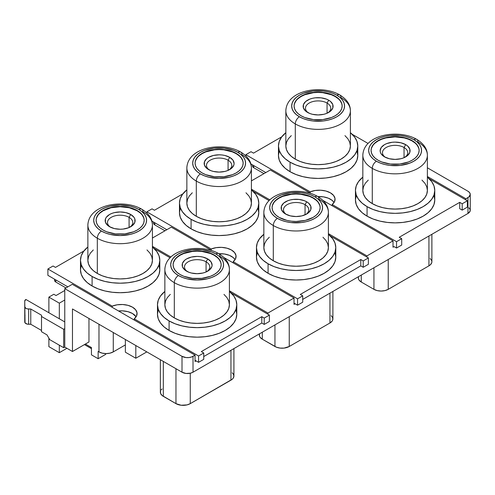 <?xml version="1.0" encoding="UTF-8"?>
<svg xmlns="http://www.w3.org/2000/svg" width="495" height="495" viewBox="0 0 495 495"><rect width="100%" height="100%" fill="white"/><g stroke="black" fill="none" stroke-linecap="round" stroke-linejoin="round"><path stroke-width="0.74" d="M223.969 294.389L226.951 297.606L228.789 301.102L229.408 304.741L228.789 308.373L226.951 311.869L223.969 315.092L219.959 317.914L215.065 320.234L209.484 321.954L203.433 323.012L197.134 323.371L190.841 323.012L184.784 321.954L179.202 320.234L174.314 317.914L174.314 282.67L174.314 317.914A32.274 18.637 0 0 0 209.484 321.954A32.274 18.637 0 0 0 229.408 304.741L229.408 269.497C229.42 263.352 225.869 258.074 218.747 253.65A5.835 3.366 -60 0 1 219.959 256.323A32.274 18.637 180 0 1 229.408 269.497A32.274 18.637 180 0 1 209.484 286.71A32.274 18.637 180 0 1 174.314 282.67A5.835 3.366 -60 0 1 178.435 275.529A26.439 15.265 180 0 1 178.435 253.941A26.439 15.265 180 0 1 215.832 253.941L219.118 256.255L221.562 258.891L223.072 261.756L223.579 264.732L223.072 267.715L221.562 270.573L219.118 273.215L215.832 275.529L211.823 277.429L207.256 278.84L197.134 280.003L187.017 278.84L182.445 277.429L178.435 275.529L175.15 273.215L172.706 270.573L171.202 267.715L170.695 264.732L171.202 261.756L172.706 258.891L175.15 256.255L178.435 253.941L182.445 252.042L191.973 249.758L202.294 249.758L211.823 252.042L215.832 253.941A5.835 3.366 -60 0 1 218.747 253.65A5.835 3.366 120 0 0 215.832 253.941A26.439 15.265 180 0 1 215.832 275.529A26.439 15.265 180 0 1 178.435 275.529A5.835 3.366 120 0 0 174.314 282.67A32.274 18.637 0 0 0 207.448 287.156A32.274 18.637 0 0 0 229.117 272.002M146.984 249.938L149.966 253.162L151.798 256.658L152.423 260.29L151.798 263.928L149.966 267.418L146.984 270.641L142.968 273.463L138.074 275.783L132.499 277.503L126.442 278.567L120.143 278.926L113.85 278.567L107.792 277.503L102.218 275.783L97.323 273.463L97.323 238.225L97.323 273.463A32.274 18.637 0 0 0 132.499 277.503A32.274 18.637 0 0 0 152.423 260.29L152.423 225.046C152.435 218.908 148.877 213.623 141.762 209.199A5.835 3.366 -60 0 1 142.968 211.872A32.274 18.637 180 0 1 152.423 225.046A32.274 18.637 180 0 1 132.499 242.265A32.274 18.637 180 0 1 97.323 238.225A5.835 3.366 -60 0 1 101.45 231.078A26.439 15.265 180 0 1 101.45 209.49A26.439 15.265 180 0 1 138.841 209.49L142.133 211.804L144.577 214.44L146.081 217.305L146.588 220.287L146.081 223.264L144.577 226.128L142.133 228.764L138.841 231.078L134.838 232.978L130.265 234.389L120.143 235.552L110.026 234.389L105.454 232.978L101.45 231.078L98.158 228.764L95.714 226.128L94.211 223.264L93.704 220.287L94.211 217.305L95.714 214.44L98.158 211.804L101.45 209.49L105.454 207.591L110.026 206.18L120.143 205.017L130.265 206.18L134.838 207.591L138.841 209.49A5.835 3.366 -60 0 1 141.762 209.199A5.835 3.366 120 0 0 138.841 209.49A26.439 15.265 180 0 1 138.841 231.078A26.439 15.265 180 0 1 101.45 231.078A5.835 3.366 120 0 0 97.323 238.225A32.274 18.637 0 0 0 130.463 242.705A32.274 18.637 0 0 0 152.126 227.552M322.957 237.235L325.939 240.459L327.777 243.955L328.395 247.593L327.777 251.225L325.939 254.721L322.957 257.945L318.941 260.766L314.053 263.086L308.472 264.806L302.42 265.865L296.121 266.223L289.822 265.865L283.771 264.806L278.19 263.086L273.302 260.766L273.302 225.522L273.302 260.766A32.274 18.637 0 0 0 308.472 264.806A32.274 18.637 0 0 0 328.395 247.593L328.395 212.349C328.408 206.205 324.856 200.921 317.734 196.503A5.835 3.366 -60 0 1 318.941 199.169A32.274 18.637 180 0 1 328.395 212.349A32.274 18.637 180 0 1 308.472 229.562A32.274 18.637 180 0 1 273.302 225.522A5.835 3.366 -60 0 1 277.423 218.382A26.439 15.265 180 0 1 277.423 196.787A26.439 15.265 180 0 1 314.82 196.787L318.106 199.101L320.55 201.743L322.053 204.608L322.561 207.584L322.053 210.561L320.55 213.425L318.106 216.067L314.82 218.382L310.81 220.281L306.238 221.692L301.282 222.558L290.961 222.558L286.005 221.692L281.432 220.281L277.423 218.382L274.137 216.067L271.693 213.425L270.19 210.561L269.676 207.584L270.19 204.608L271.693 201.743L274.137 199.101L277.423 196.787L281.432 194.894L290.961 192.611L301.282 192.611L306.238 193.483L310.81 194.894L314.82 196.787A5.835 3.366 -60 0 1 317.734 196.503A5.835 3.366 120 0 0 314.82 196.787A26.439 15.265 180 0 1 314.82 218.382A26.439 15.265 180 0 1 277.423 218.382A5.835 3.366 120 0 0 273.302 225.522A32.274 18.637 0 0 0 306.436 230.002A32.274 18.637 0 0 0 328.105 214.849M245.965 192.79L248.948 196.008L250.786 199.504L251.404 203.142L250.786 206.774L248.948 210.27L245.965 213.494L241.956 216.315L237.062 218.635L231.481 220.355L225.429 221.413L219.13 221.772L212.838 221.413L206.78 220.355L201.199 218.635L196.311 216.315L196.311 181.077L196.311 216.315A32.274 18.637 0 0 0 231.481 220.355A32.274 18.637 0 0 0 251.404 203.142L251.404 167.898C251.417 161.754 247.865 156.476 240.743 152.052A5.835 3.366 -60 0 1 241.956 154.725A32.274 18.637 180 0 1 251.404 167.898A32.274 18.637 180 0 1 231.481 185.111A32.274 18.637 180 0 1 196.311 181.077A5.835 3.366 -60 0 1 200.432 173.931A26.439 15.265 180 0 1 200.432 152.342A26.439 15.265 180 0 1 237.829 152.342L241.121 154.657L243.559 157.292L245.068 160.157L245.576 163.133L245.068 166.116L243.559 168.981L241.121 171.617L237.829 173.931L233.819 175.83L229.253 177.241L219.13 178.404L209.014 177.241L204.441 175.83L200.432 173.931L197.146 171.617L194.702 168.981L193.199 166.116L192.691 163.133L193.199 160.157L194.702 157.292L197.146 154.657L200.432 152.342L204.441 150.443L213.976 148.16L224.291 148.16L233.819 150.443L237.829 152.342A5.835 3.366 -60 0 1 240.743 152.052A5.835 3.366 120 0 0 237.829 152.342A26.439 15.265 180 0 1 237.829 173.931A26.439 15.265 180 0 1 200.432 173.931A5.835 3.366 120 0 0 196.311 181.077A32.274 18.637 0 0 0 229.445 185.557A32.274 18.637 0 0 0 251.113 170.404M421.944 180.087L424.927 183.311L426.764 186.807L427.383 190.439L426.764 194.077L424.927 197.573L421.944 200.791L417.929 203.618L413.04 205.932L407.459 207.659L401.402 208.717L395.109 209.076L388.81 208.717L382.759 207.659L377.178 205.932L372.283 203.618L372.283 168.374L372.283 203.618A32.274 18.637 0 0 0 407.459 207.659A32.274 18.637 0 0 0 427.383 190.439L427.383 155.201C427.395 149.057 423.838 143.773 416.722 139.355A5.835 3.366 -60 0 1 417.929 142.022A32.274 18.637 180 0 1 427.383 155.201A32.274 18.637 180 0 1 407.459 172.415A32.274 18.637 180 0 1 372.283 168.374A5.835 3.366 -60 0 1 376.41 161.228A26.439 15.265 180 0 1 376.41 139.639A26.439 15.265 180 0 1 413.808 139.639L417.093 141.954L419.537 144.596L421.041 147.46L421.548 150.437L421.041 153.413L419.537 156.278L417.093 158.92L413.808 161.228L409.798 163.127L400.263 165.41L389.949 165.41L384.986 164.538L380.42 163.127L376.41 161.228L373.119 158.92L370.681 156.278L369.171 153.413L368.664 150.437L369.171 147.46L370.681 144.596L373.119 141.954L376.41 139.639L380.42 137.74L384.986 136.329L389.949 135.463L400.263 135.463L405.226 136.329L409.798 137.74L413.808 139.639A5.835 3.366 -60 0 1 416.722 139.355A5.835 3.366 120 0 0 413.808 139.639A26.439 15.265 180 0 1 413.808 161.228A26.439 15.265 180 0 1 376.41 161.228A5.835 3.366 120 0 0 372.283 168.374A32.274 18.637 0 0 0 405.424 172.854A32.274 18.637 0 0 0 427.092 157.701M344.953 135.636L347.936 138.86L349.773 142.356L350.392 145.994L349.773 149.626L347.936 153.122L344.953 156.346L340.937 159.167L336.049 161.488L330.468 163.208L324.417 164.266L318.118 164.625L311.819 164.266L305.768 163.208L300.187 161.488L295.298 159.167L295.298 123.923L295.298 159.167A32.274 18.637 0 0 0 330.468 163.208A32.274 18.637 0 0 0 350.392 145.994L350.392 110.75C350.404 104.606 346.853 99.322 339.731 94.904A5.835 3.366 -60 0 1 340.937 97.571A32.274 18.637 180 0 1 350.392 110.75A32.274 18.637 180 0 1 330.468 127.964A32.274 18.637 180 0 1 295.298 123.923A5.835 3.366 -60 0 1 299.419 116.783A26.439 15.265 180 0 1 299.419 95.189A26.439 15.265 180 0 1 336.817 95.189L340.102 97.503L342.546 100.145L344.05 103.01L344.557 105.986L344.05 108.962L342.546 111.827L340.102 114.469L336.817 116.783L332.807 118.682L328.235 120.093L323.278 120.959L312.958 120.959L308.001 120.093L303.429 118.682L299.419 116.783L296.134 114.469L293.69 111.827L292.186 108.962L291.679 105.986L292.186 103.01L293.69 100.145L296.134 97.503L299.419 95.189L303.429 93.295L312.958 91.012L323.278 91.012L328.235 91.884L332.807 93.295L336.817 95.189A5.835 3.366 -60 0 1 339.731 94.904A5.835 3.366 120 0 0 336.817 95.189A26.439 15.265 180 0 1 336.817 116.783A26.439 15.265 180 0 1 299.419 116.783A5.835 3.366 120 0 0 295.298 123.923A32.274 18.637 0 0 0 328.433 128.403A32.274 18.637 0 0 0 350.101 113.25M206.069 261.799A12.635 7.295 0 0 0 188.601 261.577A12.635 7.295 0 0 0 187.444 271.637A12.635 7.295 180 0 1 184.499 266.954A12.635 7.295 180 0 1 192.301 260.215A12.635 7.295 180 0 1 206.069 261.799L206.069 271.984L206.069 261.799A12.635 7.295 180 0 1 209.775 266.954A12.635 7.295 180 0 1 206.823 271.637A12.635 7.295 0 0 0 206.069 261.799L207.721 258.941L206.069 261.799M186.547 271.161L186.547 271.161A14.974 8.644 180 0 1 186.547 258.941A14.974 8.644 180 0 1 207.721 258.941L210.969 261.744L212.108 265.054L211.817 266.737L209.583 269.855L205.45 272.238L202.863 273.036L197.134 273.698L191.404 273.036L188.818 272.238L184.685 269.855L182.451 266.737L182.451 263.365L184.685 260.252L186.547 258.941L191.404 257.066L197.134 256.41L200.054 256.577L202.863 257.066L207.721 258.941A14.974 8.644 180 0 1 207.721 271.161A14.974 8.644 180 0 1 186.547 271.161L186.547 271.161M129.084 217.348A12.635 7.295 0 0 0 111.616 217.126A12.635 7.295 0 0 0 110.453 227.193A12.635 7.295 180 0 1 107.508 222.509A12.635 7.295 180 0 1 115.31 215.764A12.635 7.295 180 0 1 129.084 217.348L129.084 227.539L129.084 217.348A12.635 7.295 180 0 1 132.784 222.509A12.635 7.295 180 0 1 129.839 227.193A12.635 7.295 0 0 0 129.084 217.348L130.73 214.49L129.084 217.348M109.562 226.716L109.562 226.716A14.974 8.644 180 0 1 109.562 214.49A14.974 8.644 180 0 1 130.73 214.49L133.978 217.293L134.832 218.914L134.832 222.286L132.592 225.404L128.465 227.787L123.069 229.08L120.143 229.247L114.419 228.585L109.562 226.716L107.7 225.404L105.46 222.286L105.46 218.914L106.314 217.293L109.562 214.49L111.827 213.413L114.419 212.615L120.143 211.959L125.872 212.615L130.73 214.49A14.974 8.644 180 0 1 130.73 226.716A14.974 8.644 180 0 1 109.562 226.716L109.562 226.716M305.056 204.645A12.635 7.295 0 0 0 287.589 204.423A12.635 7.295 0 0 0 286.432 214.49A12.635 7.295 180 0 1 283.48 209.806A12.635 7.295 180 0 1 291.283 203.068A12.635 7.295 180 0 1 305.056 204.645L305.056 214.836L305.056 204.645A12.635 7.295 180 0 1 308.756 209.806A12.635 7.295 180 0 1 305.811 214.49A12.635 7.295 0 0 0 305.056 204.645L306.708 201.793L305.056 204.645M285.535 214.013L285.535 214.013A14.974 8.644 180 0 1 285.535 201.793A14.974 8.644 180 0 1 306.708 201.793L308.571 203.099L310.804 206.217L310.804 209.589L308.571 212.702L306.708 214.013L301.851 215.888L296.121 216.544L290.392 215.888L285.535 214.013L283.672 212.702L281.438 209.589L281.438 206.217L283.672 203.099L287.805 200.716L290.392 199.918L293.201 199.423L299.042 199.423L304.437 200.716L306.708 201.793A14.974 8.644 180 0 1 306.708 214.013A14.974 8.644 180 0 1 285.535 214.013L285.535 214.013M228.071 160.201A12.635 7.295 0 0 0 210.598 159.978A12.635 7.295 0 0 0 209.441 170.039A12.635 7.295 180 0 1 206.495 165.361A12.635 7.295 180 0 1 214.298 158.617A12.635 7.295 180 0 1 228.071 160.201L228.071 170.385L228.071 160.201A12.635 7.295 180 0 1 231.771 165.361A12.635 7.295 180 0 1 228.82 170.039A12.635 7.295 0 0 0 228.071 160.201L229.717 157.342L228.071 160.201M208.544 169.562L208.544 169.562A14.974 8.644 180 0 1 208.544 157.342A14.974 8.644 180 0 1 229.717 157.342L232.966 160.145L234.104 163.455L233.813 165.138L231.58 168.257L227.446 170.639L224.86 171.437L219.13 172.099L213.401 171.437L210.814 170.639L206.681 168.257L204.447 165.138L204.447 161.766L206.681 158.654L208.544 157.342L213.401 155.467L219.13 154.811L222.051 154.978L224.86 155.467L229.717 157.342A14.974 8.644 180 0 1 229.717 169.562A14.974 8.644 180 0 1 208.544 169.562L208.544 169.562M404.044 147.498A12.635 7.295 0 0 0 386.576 147.275A12.635 7.295 0 0 0 385.413 157.342A12.635 7.295 180 0 1 382.468 152.658A12.635 7.295 180 0 1 390.27 145.92A12.635 7.295 180 0 1 404.044 147.498L404.044 157.688L404.044 147.498A12.635 7.295 180 0 1 407.744 152.658A12.635 7.295 180 0 1 404.799 157.342A12.635 7.295 0 0 0 404.044 147.498L405.696 144.639L404.044 147.498M384.522 156.866L384.522 156.866A14.974 8.644 180 0 1 384.522 144.639A14.974 8.644 180 0 1 405.696 144.639L407.558 145.951L409.792 149.069L409.792 152.441L407.558 155.554L403.425 157.942L400.839 158.74L395.109 159.396L389.379 158.74L384.522 156.866L381.274 154.063L380.426 152.441L380.135 150.752L381.274 147.448L384.522 144.639L386.793 143.569L392.189 142.275L395.109 142.108L400.839 142.77L405.696 144.639A14.974 8.644 180 0 1 405.696 156.866A14.974 8.644 180 0 1 384.522 156.866L384.522 156.866M327.053 103.047A12.635 7.295 0 0 0 309.585 102.824A12.635 7.295 0 0 0 308.428 112.891A12.635 7.295 180 0 1 305.483 108.207A12.635 7.295 180 0 1 313.279 101.469A12.635 7.295 180 0 1 327.053 103.047L327.053 113.237L327.053 103.047A12.635 7.295 180 0 1 330.753 108.207A12.635 7.295 180 0 1 327.808 112.891A12.635 7.295 0 0 0 327.053 103.047L328.705 100.194L327.053 103.047M307.531 112.415L307.531 112.415A14.974 8.644 180 0 1 307.531 100.194A14.974 8.644 180 0 1 328.705 100.194L330.567 101.5L332.801 104.618L332.801 107.99L330.567 111.109L326.434 113.491L323.848 114.289L318.118 114.945L312.388 114.289L309.802 113.491L305.669 111.109L303.435 107.99L303.435 104.618L305.669 101.5L309.802 99.118L312.388 98.319L315.197 97.824L321.038 97.824L326.434 99.118L328.705 100.194A14.974 8.644 180 0 1 328.705 112.415A14.974 8.644 180 0 1 307.531 112.415L307.531 112.415M144.175 220.442A24.032 13.872 0 0 0 137.14 210.79L137.14 210.474A24.032 13.872 180 0 1 144.175 220.287A24.032 13.872 180 0 1 129.344 233.102A24.032 13.872 180 0 1 103.152 230.095L106.796 231.821L115.459 233.894L124.833 233.894L133.495 231.821L137.14 230.095L140.128 227.991L142.35 225.596L143.717 222.991L144.175 220.287L143.717 217.577L142.35 214.972L140.128 212.578L137.14 210.474L129.344 207.467L124.833 206.675L115.459 206.675L106.796 208.748L103.152 210.474L100.163 212.578L97.942 214.972L96.575 217.577L96.117 220.287L96.575 222.991L97.942 225.596L100.163 227.991L103.152 230.095A24.032 13.872 180 0 1 96.117 220.287A24.032 13.872 180 0 1 110.948 207.467A24.032 13.872 180 0 1 137.14 210.474L137.14 210.79A24.032 13.872 0 0 0 111.078 207.751A24.032 13.872 0 0 0 96.117 220.442M221.166 264.893A24.032 13.872 0 0 0 214.125 255.241L214.125 254.925A24.032 13.872 180 0 1 221.166 264.732A24.032 13.872 180 0 1 206.328 277.553A24.032 13.872 180 0 1 180.143 274.546L183.781 276.272L192.45 278.345L201.824 278.345L210.486 276.272L214.125 274.546L217.113 272.442L219.335 270.041L220.702 267.442L221.166 264.732L220.702 262.028L219.335 259.423L217.113 257.029L214.125 254.925L206.328 251.918L201.824 251.126L192.45 251.126L183.781 253.199L180.143 254.925L177.154 257.029L174.933 259.423L173.566 262.028L173.101 264.732L173.566 267.442L174.933 270.041L177.154 272.442L180.143 274.546A24.032 13.872 180 0 1 173.101 264.732A24.032 13.872 180 0 1 187.939 251.918A24.032 13.872 180 0 1 214.125 254.925L214.125 255.241A24.032 13.872 0 0 0 188.063 252.203A24.032 13.872 0 0 0 173.108 264.893M243.163 163.294A24.032 13.872 0 0 0 236.127 153.642L236.127 153.326A24.032 13.872 180 0 1 243.163 163.133A24.032 13.872 180 0 1 228.331 175.954A24.032 13.872 180 0 1 202.139 172.947L205.784 174.673L214.446 176.746L223.82 176.746L232.483 174.673L236.127 172.947L239.116 170.843L241.331 168.442L242.699 165.844L243.163 163.133L242.699 160.429L241.331 157.825L239.116 155.43L236.127 153.326L228.331 150.319L223.82 149.527L214.446 149.527L205.784 151.6L202.139 153.326L199.151 155.43L196.93 157.825L195.562 160.429L195.098 163.133L195.562 165.844L196.93 168.442L199.151 170.843L202.139 172.947A24.032 13.872 180 0 1 195.098 163.133A24.032 13.872 180 0 1 209.936 150.319A24.032 13.872 180 0 1 236.127 153.326L236.127 153.642A24.032 13.872 0 0 0 210.059 150.604A24.032 13.872 0 0 0 195.104 163.294M320.154 207.745A24.032 13.872 0 0 0 313.112 198.093L313.112 197.777A24.032 13.872 180 0 1 320.154 207.584A24.032 13.872 180 0 1 305.316 220.405A24.032 13.872 180 0 1 279.131 217.398L286.927 220.405L291.431 221.191L296.121 221.457L305.316 220.405L313.112 217.398L316.101 215.294L318.322 212.893L319.69 210.295L320.154 207.584L319.69 204.881L318.322 202.276L316.101 199.875L313.112 197.777L309.474 196.051L305.316 194.764L296.121 193.712L286.927 194.764L282.769 196.051L279.131 197.777L276.142 199.875L273.921 202.276L272.553 204.881L272.089 207.584L272.553 210.295L273.921 212.893L276.142 215.294L279.131 217.398A24.032 13.872 180 0 1 272.089 207.584A24.032 13.872 180 0 1 286.927 194.764A24.032 13.872 180 0 1 313.112 197.777L313.112 198.093A24.032 13.872 0 0 0 287.05 195.055A24.032 13.872 0 0 0 272.089 207.745M342.15 106.147A24.032 13.872 0 0 0 335.109 96.494L335.109 96.178A24.032 13.872 180 0 1 342.15 105.986A24.032 13.872 180 0 1 327.313 118.806A24.032 13.872 180 0 1 301.127 115.799L304.765 117.525L313.428 119.592L322.808 119.592L331.471 117.525L335.109 115.799L338.097 113.695L340.319 111.295L341.686 108.696L342.15 105.986L341.686 103.282L340.319 100.677L338.097 98.276L335.109 96.178L331.471 94.452L327.313 93.165L318.118 92.113L308.923 93.165L304.765 94.452L301.127 96.178L298.139 98.276L295.917 100.677L294.55 103.282L294.086 105.986L294.55 108.696L295.917 111.295L298.139 113.695L301.127 115.799A24.032 13.872 180 0 1 294.086 105.986A24.032 13.872 180 0 1 308.923 93.165A24.032 13.872 180 0 1 335.109 96.178L335.109 96.494A24.032 13.872 0 0 0 309.047 93.456A24.032 13.872 0 0 0 294.086 106.147M419.135 150.598A24.032 13.872 0 0 0 412.1 140.945L412.1 140.623A24.032 13.872 180 0 1 419.141 150.437A24.032 13.872 180 0 1 404.304 163.251A24.032 13.872 180 0 1 378.112 160.244L381.756 161.97L390.419 164.043L399.793 164.043L408.455 161.97L412.1 160.244L415.088 158.146L417.31 155.746L418.677 153.141L419.141 150.437L418.677 147.727L417.31 145.128L415.088 142.727L412.1 140.623L404.304 137.616L395.109 136.564L390.419 136.83L381.756 138.897L378.112 140.623L375.123 142.727L372.908 145.128L371.541 147.727L371.077 150.437L371.541 153.141L372.908 155.746L375.123 158.146L378.112 160.244A24.032 13.872 180 0 1 371.077 150.437A24.032 13.872 180 0 1 385.908 137.616A24.032 13.872 180 0 1 412.1 140.623L412.1 140.945A24.032 13.872 0 0 0 386.038 137.907A24.032 13.872 0 0 0 371.077 150.598M80.481 260.29A39.662 22.9 180 0 1 87.869 246.98L83.5 251.528L81.242 255.822L80.481 260.29L81.242 264.757L83.5 269.051L87.169 273.011L92.101 276.482A39.662 22.9 180 0 1 80.481 260.29L80.481 269.812A39.662 22.9 0 0 0 92.101 286.005L92.101 276.482L98.109 279.329L104.965 281.445L112.408 282.75L120.143 283.19L127.883 282.75L135.327 281.445L142.183 279.329L148.191 276.482L153.122 273.011L156.791 269.051L159.05 264.757L159.811 260.29L159.05 255.822L156.791 251.528L152.423 246.98A39.662 22.9 180 0 1 159.811 260.29A39.662 22.9 180 0 1 135.327 281.445A39.662 22.9 180 0 1 92.101 276.482L92.101 286.005A39.662 22.9 0 0 0 135.327 290.973A39.662 22.9 0 0 0 159.811 269.812L159.05 274.279L156.791 278.58L153.122 282.54L148.191 286.005L142.183 288.857L135.327 290.973L127.883 292.273L120.143 292.712L112.408 292.273L104.965 290.973L98.109 288.857L92.101 286.005L87.169 282.54L83.5 278.58L81.242 274.279L80.481 269.812L81.242 265.345M157.472 304.741A39.662 22.9 180 0 1 164.86 291.431L160.491 295.973L158.233 300.273L157.472 304.741L158.233 309.208L160.491 313.502L164.154 317.462L169.092 320.933A39.662 22.9 180 0 1 157.472 304.741L157.472 314.263A39.662 22.9 0 0 0 169.092 330.456L169.092 320.933L175.1 323.779L181.956 325.896L189.399 327.201L197.134 327.64L204.874 327.201L212.312 325.896L219.174 323.779L225.182 320.933L230.113 317.462L233.776 313.502L236.035 309.208L236.796 304.741L236.035 300.273L233.776 295.973L229.408 291.431A39.662 22.9 180 0 1 236.796 304.741A39.662 22.9 180 0 1 212.312 325.896A39.662 22.9 180 0 1 169.092 320.933L169.092 330.456A39.662 22.9 0 0 0 212.312 335.418A39.662 22.9 0 0 0 236.796 314.263L236.035 318.731L233.776 323.025L230.113 326.985L225.182 330.456L219.174 333.302L212.312 335.418L204.874 336.724L197.134 337.163L189.399 336.724L181.956 335.418L175.1 333.302L169.092 330.456L164.154 326.985L160.491 323.025L158.233 318.731L157.472 314.263L158.233 309.796M179.468 203.142A39.662 22.9 180 0 1 186.856 189.833L182.488 194.38L180.23 198.674L179.468 203.142L180.23 207.609L182.488 211.903L186.151 215.863L191.089 219.335A39.662 22.9 180 0 1 179.468 203.142L179.468 212.664A39.662 22.9 0 0 0 191.089 228.857L191.089 219.335L197.097 222.181L203.952 224.297L211.396 225.602L219.13 226.042L226.871 225.602L234.308 224.297L241.17 222.181L247.178 219.335L252.11 215.863L255.779 211.903L258.031 207.609L258.792 203.142L258.031 198.674L255.779 194.38L251.404 189.833A39.662 22.9 180 0 1 258.792 203.142A39.662 22.9 180 0 1 234.308 224.297A39.662 22.9 180 0 1 191.089 219.335L191.089 228.857A39.662 22.9 0 0 0 234.308 233.819A39.662 22.9 0 0 0 258.792 212.664L258.031 217.132L255.779 221.426L252.11 225.386L247.178 228.857L241.17 231.703L234.308 233.819L226.871 235.125L219.13 235.564L211.396 235.125L203.952 233.819L197.097 231.703L191.089 228.857L186.151 225.386L182.488 221.426L180.23 217.132L179.468 212.664L180.23 208.197M256.46 247.593A39.662 22.9 180 0 1 263.847 234.277L259.479 238.825L257.221 243.125L256.46 247.593L257.221 252.06L259.479 256.354L263.142 260.314L268.073 263.779A39.662 22.9 180 0 1 256.46 247.593L256.46 257.115A39.662 22.9 0 0 0 268.073 273.308L268.073 263.779L274.088 266.632L280.943 268.748L288.381 270.047L296.121 270.487L303.862 270.047L311.299 268.748L318.155 266.632L324.169 263.779L329.101 260.314L332.764 256.354L335.022 252.06L335.783 247.593L335.022 243.125L332.764 238.825L328.395 234.277A39.662 22.9 180 0 1 335.783 247.593A39.662 22.9 180 0 1 311.299 268.748A39.662 22.9 180 0 1 268.073 263.779L268.073 273.308A39.662 22.9 0 0 0 311.299 278.27A39.662 22.9 0 0 0 335.783 257.115L335.022 261.583L332.764 265.877L329.101 269.837L324.169 273.308L318.155 276.154L311.299 278.27L303.862 279.576L296.121 280.015L288.381 279.576L280.943 278.27L274.088 276.154L268.073 273.308L263.142 269.837L259.479 265.877L257.221 261.583L256.46 257.115L257.221 252.648M278.456 145.994A39.662 22.9 180 0 1 285.844 132.679L281.476 137.226L279.217 141.527L278.456 145.994L279.217 150.461L281.476 154.756L285.139 158.716L290.07 162.181A39.662 22.9 180 0 1 278.456 145.994L278.456 155.517A39.662 22.9 0 0 0 290.07 171.709L290.07 162.181L296.084 165.033L302.94 167.149L310.377 168.449L318.118 168.888L325.858 168.449L333.296 167.149L340.152 165.033L346.166 162.181L351.097 158.716L354.76 154.756L357.019 150.461L357.78 145.994L357.019 141.527L354.76 137.226L350.392 132.679A39.662 22.9 180 0 1 357.78 145.994A39.662 22.9 180 0 1 333.296 167.149A39.662 22.9 180 0 1 290.07 162.181L290.07 171.709A39.662 22.9 0 0 0 333.296 176.672A39.662 22.9 0 0 0 357.78 155.517L357.019 159.984L354.76 164.278L351.097 168.238L346.166 171.709L340.152 174.556L333.296 176.672L325.858 177.977L318.118 178.417L310.377 177.977L302.94 176.672L296.084 174.556L290.07 171.709L285.139 168.238L281.476 164.278L279.217 159.984L278.456 155.517L279.217 151.049M355.447 190.439A39.662 22.9 180 0 1 362.835 177.13L358.46 181.677L356.208 185.972L355.447 190.439L356.208 194.906L358.46 199.207L362.13 203.16L367.061 206.632A39.662 22.9 180 0 1 355.447 190.439L355.447 199.968A39.662 22.9 0 0 0 367.061 216.16L367.061 206.632L373.069 209.478L379.931 211.594L387.368 212.899L395.109 213.339L402.843 212.899L410.287 211.594L417.143 209.478L423.151 206.632L428.088 203.16L431.751 199.207L434.01 194.906L434.771 190.439L434.01 185.972L431.751 181.677L427.383 177.13A39.662 22.9 180 0 1 434.771 190.439A39.662 22.9 180 0 1 410.287 211.594A39.662 22.9 180 0 1 367.061 206.632L367.061 216.16A39.662 22.9 0 0 0 410.287 221.123A39.662 22.9 0 0 0 434.771 199.968L434.01 204.435L431.751 208.729L428.088 212.689L423.151 216.16L417.143 219.007L410.287 221.123L402.843 222.422L395.109 222.868L387.368 222.422L379.931 221.123L373.069 219.007L367.061 216.16L362.13 212.689L358.46 208.729L356.208 204.435L355.447 199.968L356.208 195.5M64.771 290.485L56.022 295.534L53.825 294.265L48.875 297.118L59.326 303.15L59.326 318.774L59.326 303.15L64.771 300.007L59.326 303.15L48.875 297.118L48.875 312.741L48.875 297.118L53.825 294.265L56.022 295.534L64.771 290.485M468.938 207.789L470.101 209.41L470.101 211.161L467.973 213.463L193.013 372.209L190.488 373.18L185.996 373.434L182.012 372.209L72.468 308.96L182.012 372.209L182.012 356.332L64.771 288.641L72.301 284.291L195.042 355.156L191.831 356.889L189.028 357.563L185.996 357.563L182.012 356.332L64.771 288.641L64.771 328.649L64.771 288.641L72.301 284.291L195.042 355.156L193.013 356.332L193.013 372.209L467.973 213.463A7.778 4.492 0 0 0 470.25 210.282L470.25 194.411L468.938 196.905L465.937 198.761L427.383 176.498L465.937 198.761L465.937 199.968L465.937 198.761L467.973 197.585L467.973 213.463L467.973 197.585A7.778 4.492 180 0 0 470.25 194.411L469.656 192.691L467.973 191.237A7.778 4.492 180 0 1 470.25 194.411M332.9 291.444L332.9 318.867A10.11 5.835 0 0 1 329.942 322.994L329.942 293.151L329.942 322.994L289.247 346.494A10.11 5.835 0 0 1 274.948 346.494L274.948 324.899L274.948 346.494L262.3 339.186L262.3 332.201L262.3 339.186L276.482 347.218L280.127 348.09L284.068 348.09L289.247 346.494L329.942 322.994L332.133 321.1L332.708 320.005L332.708 317.728L331.198 315.624M431.887 234.29L431.887 261.719L431.696 262.857L430.186 264.961L428.93 265.846L428.93 236.004L428.93 265.846L388.235 289.34L384.955 290.608L381.082 291.054L377.215 290.608L373.935 289.34L373.935 267.752L373.935 289.34L361.288 282.039L361.288 275.053L361.288 282.039L373.935 289.34A10.11 5.835 0 0 0 388.235 289.34L388.235 259.498L388.235 289.34L428.93 265.846A10.11 5.835 0 0 0 431.887 261.719L431.696 260.58L430.186 258.477M64.381 321.694L64.771 321.472L64.381 321.694M59.326 345.188L59.326 352.681L66.912 348.301L59.326 352.681L59.326 345.188M48.875 346.649L59.326 352.681L48.875 346.649L48.875 338.141L48.875 346.649M251.404 180.885L270.276 169.995L311.101 193.564L270.276 169.995L251.404 180.885M152.423 238.039L171.289 227.143L212.114 250.711L171.289 227.143L152.423 238.039M269.398 315.092L231.27 293.077L269.398 315.092L269.398 321.441L269.398 315.092L264.225 318.075L269.398 315.092M170.094 257.759L154.285 248.632L170.094 257.759M137.09 313.595A15.79 9.114 180 0 0 128.582 305.508A15.79 9.114 180 0 0 112.229 306.139L112.229 307.346L112.229 306.139L47.885 268.989L47.885 275.338L67.846 286.865L47.885 275.338L47.885 268.989L53.058 266.007L55.477 267.399L83.903 250.99L55.477 267.399L53.058 266.007L47.885 268.989L112.229 306.139L117.197 304.796L122.667 304.518L127.97 305.335L132.468 307.154L135.611 309.746L137.035 312.809L136.552 315.965L134.225 318.836L198.563 355.985L203.736 352.997L201.317 351.599L261.805 316.676L264.225 318.075L264.225 324.423L269.398 321.441L264.225 324.423L264.225 318.075L261.805 316.676L261.805 323.025L264.225 324.423L261.805 323.025L203.736 356.555L261.805 323.025L261.805 316.676L201.317 351.599L203.736 352.997L203.736 359.351L203.736 352.997L198.563 355.985L198.563 362.334L198.563 355.985L134.225 318.836L134.225 320.042L134.225 318.836A15.79 9.114 180 0 0 137.09 313.595L137.09 313.632M236.035 309.796L236.796 314.263L236.796 304.741M159.05 265.345L159.811 269.812L159.811 260.29M368.379 257.938L330.258 235.929L368.379 257.938L368.379 264.293L368.379 257.938L363.212 260.927L368.379 257.938M269.076 200.611L253.267 191.478L269.076 200.611M236.078 256.447A15.79 9.114 180 0 0 227.57 248.36A15.79 9.114 180 0 0 211.21 248.985L211.21 250.192L211.21 248.985L146.873 211.841L146.873 212.999L146.873 211.841L152.039 208.853L154.459 210.251L182.884 193.842L154.459 210.251L152.039 208.853L146.873 211.841L211.21 248.985L216.185 247.642L221.655 247.364L226.958 248.187L231.45 250L234.599 252.599L236.016 255.661L235.533 258.817L233.207 261.688L297.551 298.832L302.717 295.849L300.298 294.451L360.793 259.529L363.212 260.927L363.212 267.275L368.379 264.293L363.212 267.275L363.212 260.927L360.793 259.529L360.793 265.877L363.212 267.275L360.793 265.877L302.717 299.407L360.793 265.877L360.793 259.529L300.298 294.451L302.717 295.849L302.717 302.197L302.717 295.849L297.551 298.832L297.551 305.186L297.551 298.832L233.207 261.688L233.207 262.894L233.207 261.688A15.79 9.114 180 0 0 236.078 256.447L236.078 256.484M335.022 252.648L335.783 257.115L335.783 247.593M258.031 208.197L258.792 212.664L258.792 203.142M467.367 200.791L429.245 178.782L467.367 200.791L467.367 207.139L467.367 200.791L462.2 203.773L467.367 200.791M368.063 143.457L352.254 134.331L368.063 143.457M335.065 199.299A15.79 9.114 180 0 0 326.558 191.212A15.79 9.114 180 0 0 310.198 191.837L310.198 193.044L310.198 191.837L245.86 154.694L245.86 155.851L245.86 154.694L251.027 151.705L253.502 153.134L281.785 136.806L253.502 153.134L251.027 151.705L245.86 154.694L310.198 191.837L315.173 190.495L320.636 190.216L325.939 191.033L330.437 192.852L333.587 195.451L335.004 198.507L334.521 201.669L332.195 204.54L396.538 241.684L401.705 238.701L399.23 237.272L459.725 202.35L462.2 203.773L462.2 210.128L467.367 207.139L462.2 210.128L462.2 203.773L459.725 202.35L399.23 237.272L401.705 238.701L401.705 245.05L401.705 238.701L396.538 241.684L396.538 248.032L401.705 245.05L396.538 248.032L396.538 241.684L332.195 204.54L332.195 205.747L332.195 204.54A15.79 9.114 180 0 0 335.065 199.299L335.065 199.337M434.01 195.5L434.771 199.968L434.771 190.439M357.019 151.049L357.78 155.517L357.78 145.994M64.771 347.063L72.468 351.506L72.468 308.96L72.468 351.506L88.964 341.983L72.468 351.506L64.771 347.063L63.669 347.694L64.771 347.063L64.771 328.649L64.771 347.063M98.146 358.714L105.738 354.333L105.738 353.591L105.738 354.333L98.146 358.714L98.146 351.413L98.975 351.889A10.11 5.835 0 0 0 113.275 351.889L125.371 344.904L125.371 339.508L125.371 352.205L135.816 358.238L146.817 351.889L135.816 358.238L135.816 345.535L135.816 358.238L125.371 352.205L125.371 344.904L113.275 351.889L113.275 332.522L113.275 351.889L109.989 353.152L106.122 353.597L102.255 353.152L98.975 351.889L98.975 324.268L98.975 351.889L98.146 351.413L98.146 358.714L91.439 354.841L98.146 358.714M162.057 388.965L161.123 389.973M160.547 391.069L160.547 393.352L162.057 395.456L175.96 403.642L181.139 405.238L186.98 404.904L190.259 403.642L232.211 379.263L233.145 378.254L233.918 376.021L233.145 373.787L232.211 372.772M259.535 333.921L259.535 336.198L260.11 337.293L262.3 339.186A10.11 5.835 0 0 1 259.337 335.059L259.337 333.915M88.964 318.489L88.964 341.983L88.964 318.489M91.439 347.539L91.439 354.841L91.439 347.539L85.388 344.044L91.439 347.539M196.088 360.904L195.042 361.505L195.042 355.156L195.042 361.505L196.088 360.904L195.042 360.298L198.563 362.334L196.088 360.904M118.515 310.971L122.667 310.866L127.97 311.683L132.468 313.502L136.1 316.775A15.79 9.114 0 0 0 118.515 310.971M218.864 253.718L224.365 253.991L229.34 255.327L233.225 257.573L235.088 259.621A15.79 9.114 0 0 0 218.864 253.718M294.03 303.15L295.076 303.757L294.03 304.357L294.03 298.009L267.962 313.057L229.408 290.8L267.962 313.057L267.962 314.263L267.962 313.057L294.03 298.009L223.988 257.567L294.03 298.009L294.03 304.357L295.076 303.757L294.03 303.15M394.063 246.603L393.018 247.209L393.018 240.861L366.95 255.909L328.395 233.646L366.95 255.909L366.95 257.115L366.95 255.909L393.018 240.861L322.969 200.419L393.018 240.861L393.018 247.209L394.063 246.603L396.538 248.032L394.063 246.603M317.852 196.571L323.353 196.843L328.327 198.179L332.207 200.419L334.075 202.474A15.79 9.114 0 0 0 317.852 196.571M269.868 199.856L251.404 189.201L269.868 199.856M170.88 257.004L152.423 246.349L170.88 257.004M427.383 167.799L467.973 191.237L427.383 167.799M459.725 208.698L459.725 202.35L459.725 208.698L462.2 210.128L459.725 208.698M193.013 372.209L193.013 356.332A7.778 4.492 180 0 1 182.012 356.332L182.012 372.209A7.778 4.492 0 0 0 193.013 372.209M265.821 172.563L250.866 163.932L265.821 172.563M151.878 221.079L166.834 229.717L151.878 221.079M302.717 302.197L297.551 305.186L295.076 303.757L297.551 305.186L302.717 302.197M203.736 359.351L198.563 362.334L203.736 359.351M358.522 276.773L358.324 277.912A10.11 5.835 0 0 0 361.288 282.039L359.098 280.145L358.522 279.05L358.324 276.761M289.247 346.494L289.247 316.645L289.247 346.494M160.355 359.704L160.355 392.207A10.11 5.835 0 0 0 163.313 396.34L175.96 403.642L175.96 368.713L175.96 403.642A10.11 5.835 0 0 0 190.259 403.642L230.955 380.148L230.955 350.299L230.955 380.148A10.11 5.835 0 0 0 233.918 376.021L233.918 348.591M190.259 403.642L190.259 373.23L190.259 403.642M163.313 396.34L163.313 361.412L163.313 396.34M49.754 339.663L63.669 347.694L63.669 329.28L64.771 328.649L63.669 329.28L41.506 316.484L41.506 331.724L47.006 334.905L49.754 339.663L63.669 347.694L63.669 329.28L41.506 316.484L41.506 315.216L30.764 309.016L28.636 309.016A3.886 2.246 180 0 1 24.75 306.77L24.75 301.059A3.886 2.246 180 0 1 25.889 299.469L64.771 321.917L25.889 299.469L24.75 301.059L25.047 322.87L27.151 324.089L30.764 324.256L41.506 330.456L30.764 324.256L30.764 309.016L30.764 324.256L28.636 324.256L28.636 309.016L28.636 324.256A3.886 2.246 0 0 1 24.75 322.01L24.75 306.77L25.889 308.36L27.151 308.843L30.764 309.016L41.506 315.216L41.506 331.724L47.006 334.905L49.754 339.663M363.126 152.695A32.274 18.637 0 0 0 372.283 168.374A32.274 18.637 180 0 1 362.835 155.201L362.835 190.439A32.274 18.637 0 0 0 372.283 203.618L368.274 200.791L365.291 197.573L363.454 194.077L362.835 190.439L363.454 186.807L365.291 183.311L368.274 180.087M286.135 108.244A32.274 18.637 0 0 0 295.298 123.923A32.274 18.637 180 0 1 285.844 110.75L285.844 145.994A32.274 18.637 0 0 0 295.298 159.167L291.283 156.346L288.3 153.122L286.463 149.626L285.844 145.994L286.463 142.356L288.3 138.86L291.283 135.636M264.138 209.843A32.274 18.637 0 0 0 273.302 225.522A32.274 18.637 180 0 1 263.847 212.349L263.847 247.593A32.274 18.637 0 0 0 273.302 260.766L269.286 257.945L266.304 254.721L264.466 251.225L263.847 247.593L264.466 243.955L266.304 240.459L269.286 237.235M187.147 165.392A32.274 18.637 0 0 0 196.311 181.077A32.274 18.637 180 0 1 186.856 167.898L186.856 203.142A32.274 18.637 0 0 0 196.311 216.315L192.295 213.494L189.313 210.27L187.475 206.774L186.856 203.142L187.475 199.504L189.313 196.008L192.295 192.79M165.151 266.991A32.274 18.637 0 0 0 174.314 282.67A32.274 18.637 180 0 1 164.86 269.497L164.86 304.741A32.274 18.637 0 0 0 174.314 317.914L170.299 315.092L167.316 311.869L165.478 308.373L164.86 304.741L165.478 301.102L167.316 297.606L170.299 294.389M88.166 222.546A32.274 18.637 0 0 0 97.323 238.225A32.274 18.637 180 0 1 87.869 225.046L87.869 260.29A32.274 18.637 0 0 0 97.323 273.463L93.308 270.641L90.325 267.418L88.494 263.928L87.869 260.29L88.494 256.658L90.325 253.162L93.308 249.938M418.677 148.048L417.31 145.443M415.088 143.043L412.1 140.945L408.455 139.219L404.304 137.938L395.109 136.88L385.908 137.938L381.756 139.219L378.112 140.945L375.123 143.043M372.908 145.443L371.541 148.048M341.686 103.597L340.319 100.992M338.097 98.598L335.109 96.494L331.471 94.768L322.808 92.695L318.118 92.429L313.428 92.695L304.765 94.768L301.127 96.494L298.139 98.598M295.917 100.992L294.55 103.597M319.69 205.196L318.322 202.591M316.101 200.197L313.112 198.093L309.474 196.367L300.812 194.294L296.121 194.028L291.431 194.294L282.769 196.367L279.131 198.093L276.142 200.197M273.921 202.591L272.553 205.196M242.699 160.745L241.331 158.146M239.116 155.746L236.127 153.642L232.483 151.916L223.82 149.843L219.13 149.577L214.446 149.843L205.784 151.916L202.139 153.642L199.151 155.746M196.93 158.146L195.562 160.745M220.702 262.344L219.335 259.745M217.113 257.344L214.125 255.241L210.486 253.514L201.824 251.441L197.134 251.175L192.45 251.441L183.781 253.514L180.143 255.241L177.154 257.344M174.933 259.745L173.566 262.344M143.717 217.893L142.35 215.294M140.128 212.893L137.14 210.79L129.344 207.782L120.143 206.731L110.948 207.782L103.152 210.79L100.163 212.893M97.942 215.294L96.575 217.893M25.047 315.439L24.75 316.299M84.428 344.6L90.863 348.319L90.863 347.205L90.863 348.319A3.886 2.246 0 0 0 91.439 348.591L84.428 344.6M253.774 167.743L253.774 165.615L253.774 167.743L252.524 165.992A4.276 2.469 0 0 0 253.774 167.743L263.977 173.627L253.774 167.743M252.524 164.891L252.524 165.992L252.852 165.052M154.793 224.891L154.793 222.762L154.793 224.891L153.537 223.146A4.276 2.469 0 0 0 154.793 224.891L164.99 230.781L154.793 224.891M153.537 222.038L153.537 223.146L153.865 222.199M55.805 282.039L55.805 279.91L55.805 282.039L54.549 280.294A4.276 2.469 0 0 0 55.805 282.039L66.008 287.929L55.805 282.039M54.549 279.186L54.549 280.294L54.877 279.347M339.731 94.904C321.756 84.373 286.723 89.843 285.844 110.75M416.722 139.355C398.747 128.824 363.707 134.293 362.835 155.201M240.743 152.052C222.769 141.527 187.735 146.996 186.856 167.898M317.734 196.503C299.76 185.972 264.726 191.441 263.847 212.349M141.762 209.199C123.781 198.674 88.747 204.144 87.869 225.046M218.747 253.65C200.772 243.119 165.738 248.595 164.86 269.497"/></g></svg>

